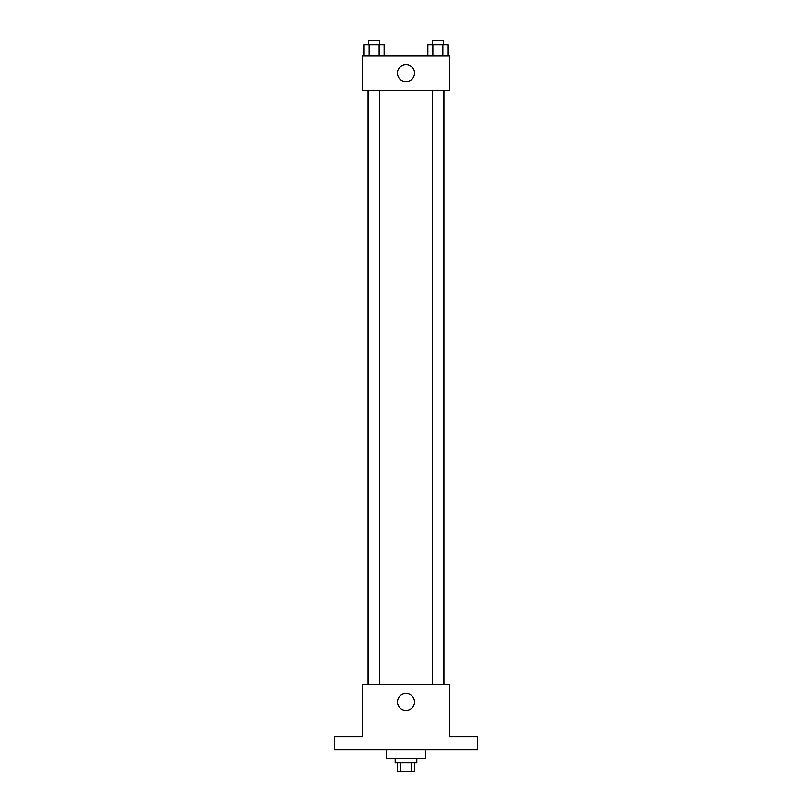 <?xml version="1.0" encoding="UTF-8"?>
<svg xmlns="http://www.w3.org/2000/svg" width="812" height="812" viewBox="0 0 812 812"><rect width="100%" height="100%" fill="white"/><g stroke="black" fill="none" stroke-linecap="round" stroke-linejoin="round"><path stroke-width="1.22" d="M411.562 762.722L411.562 771.4L397.322 771.4L397.322 762.722M411.562 771.4L414.678 771.4L414.678 762.722M416.84 758.388L416.84 762.722L395.16 762.722L395.16 758.388M400.438 762.722L400.438 771.4M386.482 749.72L386.482 758.388L425.518 758.388L425.518 749.72M477.557 749.72L334.442 749.72L334.442 736.707L362.629 736.707L362.629 684.658L449.371 684.658L449.371 736.707L477.557 736.707L477.557 749.72M414.526 702.004A8.526 8.526 0 0 1 401.737 709.394A8.526 8.526 0 0 1 401.737 694.625A8.526 8.526 0 0 1 414.526 702.004M443.991 90.477L443.991 684.658M432.502 684.658L432.502 90.477M379.498 90.477L379.498 684.658M449.371 90.477L362.629 90.477L362.629 55.784L449.371 55.784L449.371 90.477M414.526 73.131A8.526 8.526 0 0 1 401.737 80.51A8.526 8.526 0 0 1 401.737 65.742A8.526 8.526 0 0 1 414.526 73.131M447.94 55.784L447.94 44.934L427.904 44.934L427.904 55.784M442.926 44.934L442.926 55.784M432.918 44.934L432.918 55.784M432.502 44.934L432.502 40.6L443.342 40.6L443.342 44.934M384.096 55.784L384.096 44.934L364.06 44.934L364.06 55.784M379.082 44.934L379.082 55.784M369.074 44.934L369.074 55.784M368.658 44.934L368.658 40.6L379.498 40.6L379.498 44.934M368.009 90.477L368.009 684.658M443.342 684.658L443.342 90.477M368.658 90.477L368.658 684.658"/></g></svg>
